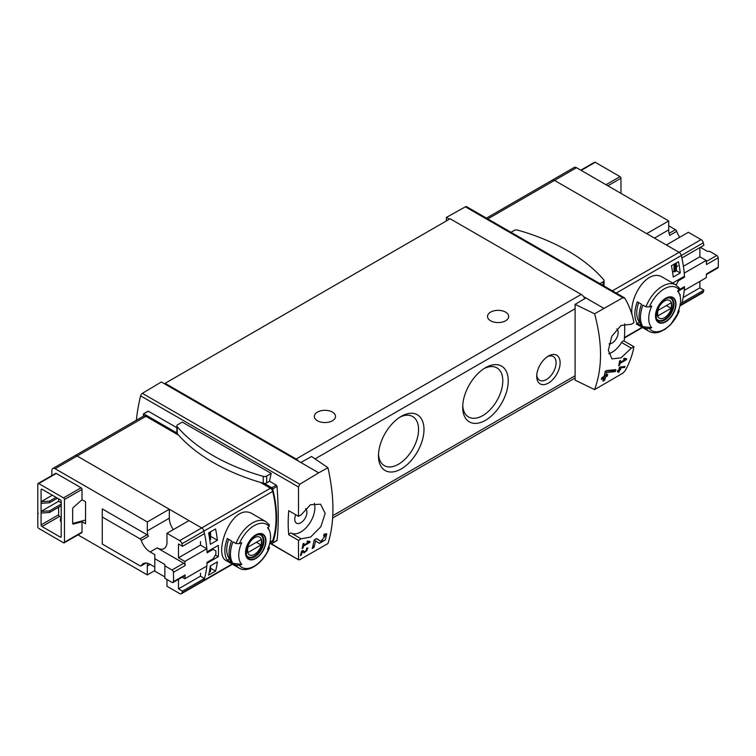 <?xml version="1.0" encoding="UTF-8"?>
<svg xmlns="http://www.w3.org/2000/svg" width="756" height="756" viewBox="0 0 756 756"><rect width="100%" height="100%" fill="white"/><g stroke="black" fill="none" stroke-linecap="round" stroke-linejoin="round"><path stroke-width="1.13" d="M308.675 542.269L303.591 545.208A142.969 82.546 -120 0 0 303.912 543.28L302.995 543.81A142.969 82.546 60 0 1 302.135 548.582L303.052 548.053A142.969 82.546 -120 0 0 303.421 546.163L309.809 542.468A142.969 82.546 -120 0 0 309.979 541.513L307.512 541.06L306.983 541.957L308.675 542.269L307.276 541.457M327.953 467.728L318.701 472.821L300.831 462.502L311.595 456.511L327.953 467.728C334.577 497.571 334.577 522.84 327.953 543.555L299.811 559.676L298.497 559.44L298.497 540.379L301.105 538.801L291.334 533.16A2.646 1.531 120 0 0 288.735 534.738L298.497 540.379M318.701 472.821L299.811 484.237L142.355 393.337A2.646 1.531 120 0 0 140.607 395.832A142.969 82.546 120 0 0 136.373 420.241M301.105 538.801L310.612 537.053L320.809 526.771L325.175 513.39L320.572 504.205L310.442 504.753L301.105 514.921L298.497 516.339L298.497 486.987L299.811 484.237M298.714 559.884L270.213 543.12M325.26 535.815L320.903 541.419L316.622 538.527L314.212 539.916A142.969 82.546 60 0 1 312.19 548.544L313.948 547.524A142.969 82.546 -120 0 0 315.592 540.842L319.334 543.375L325.373 539.86L326.762 533.821L324.012 534.256A142.969 82.546 60 0 1 323.653 536.08L325.26 535.815L323.87 535.012M302.239 551.634L304.12 552.919L308.061 547.996L306.662 548.232A142.969 82.546 60 0 1 306.435 549.158C307.796 549.763 307.295 550.67 304.923 551.889L302.816 550.453L301.568 551.171A142.969 82.546 60 0 1 300.406 555.594L301.313 555.074A142.969 82.546 -120 0 0 302.239 551.634L301.55 551.237M303.817 551.247L303.846 551.266A1.824 1.058 120 0 0 303.874 551.285A1.824 1.058 120 0 1 303.817 551.247L302.702 550.519M306.567 548.62L307.257 549.017L306.435 549.158M624.664 367.397A142.969 82.546 -120 0 0 624.938 366.386L619.485 367.35A142.969 82.546 60 0 1 618.852 369.901L617.633 370.601A142.969 82.546 60 0 1 617.387 371.517L618.606 370.809A142.969 82.546 60 0 1 618.153 372.406L619.06 371.886A142.969 82.546 -120 0 0 619.523 370.279L620.43 369.76A142.969 82.546 -120 0 0 620.676 368.843L619.769 369.372A142.969 82.546 -120 0 0 620.118 367.964L624.664 367.397L623.587 366.556M594.585 389.614L622.85 373.171L625.023 370.922C629.474 363.031 632.441 354.961 633.934 346.711L631.336 348.138L621.092 357.805L611.954 358.902L608.334 350.264L611.765 336.363L620.959 325.486L631.336 324.258L633.934 322.68C632.441 314.43 629.474 306.36 625.023 298.469L622.85 297.732L594.585 313.787L575.099 304.375L575.099 380.145L594.585 389.614C602.494 368.172 602.494 342.893 594.585 313.787M625.297 359.469L620.213 362.407A142.969 82.546 -120 0 0 620.534 360.48L619.618 361.009A142.969 82.546 60 0 1 618.758 365.781L619.674 365.252A142.969 82.546 -120 0 0 620.043 363.362L626.431 359.667A142.969 82.546 -120 0 0 626.601 358.713L624.135 358.259L623.605 359.157L625.297 359.469L623.898 358.656M615.393 371.555A142.969 82.546 -120 0 0 615.875 369.599L606.482 370.601L605.206 371.328A142.969 82.546 60 0 1 604.176 376.346L601.842 377.698A142.969 82.546 60 0 1 601.407 379.474L603.742 378.123A142.969 82.546 60 0 1 602.901 381.213L604.649 380.192A142.969 82.546 -120 0 0 605.499 377.102L607.257 376.091A142.969 82.546 -120 0 0 607.692 374.315L605.934 375.335A142.969 82.546 -120 0 0 606.539 372.566L615.393 371.555L613.948 370.714L613.948 369.816M166.972 579.512L166.972 586.269L179.692 593.602A3.307 1.909 -120 0 0 181.345 593.772L203.345 581.071A3.307 1.909 -120 0 0 203.922 580.306A99.282 57.324 -120 0 0 207.059 563.201L218.304 556.699A99.282 57.324 -120 0 0 218.304 545.35L207.059 551.852A99.282 57.324 -120 0 0 203.922 531.109A3.307 1.909 -120 0 0 201.691 527.943L77.112 456.019A4.631 2.674 -120 0 0 74.797 455.792L143.602 416.074A4.631 2.674 -120 0 1 145.917 416.301L178.614 435.182M208.561 575.146L215.573 571.092A99.282 57.324 -120 0 0 217.369 561.85L210.348 565.904A99.282 57.324 -120 0 1 208.561 575.146M210.348 544.292L217.369 540.238A99.282 57.324 -120 0 0 215.573 528.935L208.561 532.989A99.282 57.324 -120 0 1 210.348 544.292M235.966 543.526A26.81 15.479 -60 0 1 265.847 521.602L253.033 514.203C232.215 500.302 212.483 554.545 226.233 560.64L239.038 568.03A26.81 15.479 -60 0 1 235.966 565.138L232.933 563.4A26.81 15.479 -60 0 1 232.933 541.778L235.966 543.526L239.416 543.63A98.393 56.813 0 0 0 241.759 542.732A22.529 13.013 -60 0 0 241.183 544.065A22.529 13.013 -60 0 0 241.759 564.345A98.393 56.813 180 0 1 239.416 565.242L235.966 565.138M269.901 542.638L272.141 541.343A3.307 1.909 -120 0 0 272.718 540.587A99.282 57.324 -120 0 0 272.718 491.391A3.307 1.909 -120 0 0 270.487 488.225L260.414 482.404M218.304 556.699L215.422 555.036M210.574 536.316L217.369 540.238M210.574 568.2L215.573 571.092M673.237 283.387A99.282 57.324 60 0 0 673.199 282.725L684.445 276.233A99.282 57.324 -120 0 0 681.307 255.49A3.307 1.909 -120 0 0 679.077 252.324A3.307 1.909 60 0 1 681.307 255.49A99.282 57.324 60 0 1 681.874 257.994L703.874 245.294A99.282 57.324 60 0 0 703.307 242.789L616.235 293.063M699.876 281.374L699.876 287.838L703.874 290.153L681.874 302.844A99.282 57.324 60 0 1 681.307 304.687A3.307 1.909 60 0 1 680.731 305.452A3.307 1.909 -120 0 0 681.307 304.687A99.282 57.324 -120 0 0 684.445 287.573L678.274 291.145M632.054 314.817C629.2 296.834 647.968 267.265 663.031 277.499L675.845 284.889A26.81 15.479 -60 0 0 645.955 306.813L649.404 306.917A98.393 56.813 0 0 0 651.757 306.019A22.529 13.013 -60 0 0 651.171 307.352A22.529 13.013 -60 0 0 651.757 327.641A98.393 56.813 180 0 1 649.404 328.539L645.955 328.435L642.931 326.686A26.81 15.479 -60 0 1 642.931 305.074L645.955 306.813M680.079 295.88A99.282 57.324 -120 0 0 680.249 294.613L679.776 294.878M678.463 261.689L671.441 265.743A99.282 57.324 -120 0 1 673.227 277.046L680.249 272.992A99.282 57.324 -120 0 0 678.463 261.689M633.934 346.711L624.173 341.079A142.969 82.546 120 0 0 624.617 323.823M176.876 427.735L148.337 411.255L143.479 413.834L143.338 416.216M271.196 473.426L182.272 422.084L177.745 424.702A2.977 1.72 0 0 0 176.876 425.911A2.977 1.72 0 0 0 177.188 426.677A189.633 109.488 0 0 0 263.249 476.365A2.977 1.72 0 0 0 266.679 476.044L271.196 473.426A142.969 82.546 -60 0 0 269.552 481.241L276.318 485.144L277.046 486.467C278.624 509.516 278.624 527.49 277.046 540.408L276.318 540.54M298.497 516.339L288.735 510.706A142.969 82.546 120 0 0 288.735 534.738M176.876 425.911L176.876 432.782A2.977 1.72 0 0 0 176.895 432.971L143.81 413.863M678.897 309.384L679.096 311.396A98.393 56.813 180 0 1 677.546 312.748A22.529 13.013 -60 0 0 679.531 294.226L678.085 290.673M645.955 328.435A26.81 15.479 -60 0 0 649.035 331.326C652.135 333.046 655.65 333.273 659.601 332.007L665.082 329.314L670.6 324.702L679.096 311.396A24.825 14.326 -60 0 1 649.404 328.539M679.531 294.226A22.529 13.013 -60 0 0 677.546 291.136A98.393 56.813 0 0 0 679.096 289.775L678.926 287.781M651.757 327.641L642.931 326.686M665.734 321.82A14.459 8.354 -60 0 1 656.784 320.884A14.459 8.354 -60 0 1 657.087 308.703A14.459 8.354 -60 0 1 674.692 299.14A14.459 8.354 -60 0 1 665.734 321.82M637.317 323.445A26.81 15.479 -60 0 1 637.317 301.824L641.532 304.262A26.81 15.479 -60 0 0 641.532 325.874L637.317 323.445L639.51 322.179A24.164 13.948 -60 0 1 638.697 302.627M241.759 564.345L232.933 563.4M268.909 546.097L269.108 548.1A98.393 56.813 180 0 1 267.548 549.461A22.529 13.013 -60 0 0 269.542 530.939A22.529 13.013 -60 0 0 267.548 527.839A98.393 56.813 0 0 0 269.108 526.488L268.928 524.494M269.533 547.495L269.108 548.1A24.825 14.326 -60 0 1 239.416 565.242M255.736 558.523A14.459 8.354 -60 0 1 246.787 557.597A14.459 8.354 -60 0 1 247.089 545.416A14.459 8.354 -60 0 1 264.695 535.843A14.459 8.354 -60 0 1 255.736 558.523M231.534 562.587L227.32 560.149A26.81 15.479 -60 0 1 227.32 538.537L231.534 540.965A26.81 15.479 -60 0 0 231.534 562.587M603.732 308.259L585.862 297.949L575.099 304.375M300.831 462.502L161.359 381.978L142.355 393.337M624.324 297.732L466.688 206.719A2.646 1.531 120 0 0 465.394 206.832L446.39 217.416L446.39 220.932M449.433 219.174L446.39 217.416M585.862 297.949L583.651 296.664A6.615 3.818 -120 0 0 581.184 294.434L450.132 218.767L165.101 383.33L165.101 384.142M548.421 383.065A16.547 9.554 -60 0 1 536.722 376.308A16.547 9.554 -60 0 1 548.421 356.038A16.547 9.554 -60 0 1 560.12 362.795A16.547 9.554 -60 0 1 548.421 383.065M401.228 468.928A32.196 18.588 -60 0 1 378.463 455.792A32.196 18.588 -60 0 1 401.228 416.358A32.196 18.588 -60 0 1 423.993 429.502A32.196 18.588 -60 0 1 401.228 468.928M485.475 420.298A32.196 18.588 -60 0 1 462.71 407.153A32.196 18.588 -60 0 1 485.475 367.718A32.196 18.588 -60 0 1 508.24 380.863A32.196 18.588 -60 0 1 485.475 420.298M584.832 298.563A6.615 3.818 -120 0 0 583.651 296.664M298.62 461.226A6.615 3.818 -120 0 0 296.154 458.996L165.101 383.33M490.616 320.78A10.593 6.114 0 0 0 502.164 322.103A10.593 6.114 0 0 0 508.703 316.452A10.593 6.114 0 0 0 498.109 310.338A10.593 6.114 0 0 0 487.516 316.452A10.593 6.114 0 0 0 490.616 320.78M317.444 420.761A10.593 6.114 0 0 0 328.992 422.084A10.593 6.114 0 0 0 335.532 416.433A10.593 6.114 0 0 0 324.938 410.319A10.593 6.114 0 0 0 314.345 416.433A10.593 6.114 0 0 0 317.444 420.761M484.067 368.578A28.35 16.367 -60 0 1 496.928 367.888A28.35 16.367 -60 0 1 501.275 390.606A28.35 16.367 -60 0 1 482.753 415.583A28.35 16.367 -60 0 1 468.578 416.991A28.35 16.367 -60 0 1 462.748 405.509M399.82 417.217A28.35 16.367 -60 0 1 412.681 416.528A28.35 16.367 -60 0 1 417.029 439.245A28.35 16.367 -60 0 1 398.506 464.222A28.35 16.367 -60 0 1 384.331 465.63A28.35 16.367 -60 0 1 378.501 454.148M270.402 542.354L271.791 543.148A1.323 0.765 -120 0 0 272.453 543.214A1.323 0.765 -120 0 0 272.67 542.931A101.266 58.467 -120 0 0 272.67 488.99A1.323 0.765 -120 0 0 271.791 487.752L264.241 483.396A2.977 1.72 0 0 0 266.679 482.904L269.552 481.241M295.766 514.77A8.609 4.971 120 0 0 296.532 523.19A8.609 4.971 120 0 0 300.831 522.765A8.609 4.971 120 0 0 306.322 515.611A8.609 4.971 120 0 0 305.575 508.599M291.334 533.16A19.854 11.463 120 0 0 308.287 525.174A19.854 11.463 120 0 0 314.279 503.307M288.735 510.706A2.646 1.531 120 0 0 288.745 510.716A2.646 1.531 120 0 0 288.754 510.716L298.507 516.348M616.82 328.907A8.609 4.971 -60 0 1 617.558 335.919A8.609 4.971 -60 0 1 612.077 343.073A8.609 4.971 -60 0 1 609.09 343.895M608.693 353.732A19.854 11.463 120 0 0 621.574 342.506A2.646 1.531 120 0 1 624.163 341.069A2.646 1.531 120 0 1 624.173 341.079M486.448 218.125L574.191 167.473A4.631 2.674 60 0 1 576.507 167.7L554.507 180.4A4.631 2.674 -120 0 0 552.192 180.174A4.631 2.674 60 0 1 554.507 180.4L679.077 252.324L612.379 290.833M229.881 559.1L227.32 560.149M229.512 558.892A24.164 13.948 -60 0 1 228.699 539.33M255.736 535.286A14.005 8.08 120 0 0 245.842 552.438A14.005 8.08 120 0 0 255.736 558.155A14.005 8.08 120 0 0 265.639 541.003A14.005 8.08 120 0 0 255.736 535.286M665.734 298.573A14.005 8.08 120 0 0 655.83 315.724A14.005 8.08 120 0 0 665.734 321.442A14.005 8.08 120 0 0 675.637 304.29A14.005 8.08 120 0 0 665.734 298.573M254.545 554.375A10.225 5.897 -60 0 1 248.289 545.473A10.225 5.897 -60 0 1 260.801 538.244A10.225 5.897 -60 0 1 254.545 554.375M261.066 544.972A9.8 5.651 120 0 0 261.066 539.567L248.025 547.089A9.8 5.651 -60 0 0 248.025 552.494L261.066 544.972L256.388 542.269M259.327 534.52A12.578 7.258 -60 0 1 260.603 535.002A12.578 7.258 -60 0 1 262.53 545.085A12.578 7.258 -60 0 1 254.309 556.161A12.578 7.258 -60 0 1 248.025 556.785A12.578 7.258 -60 0 1 246.966 555.925M664.543 317.671A10.225 5.897 -60 0 1 658.278 308.76A10.225 5.897 -60 0 1 670.799 301.531A10.225 5.897 -60 0 1 664.543 317.671M671.063 308.259A9.8 5.651 120 0 0 671.063 302.854L658.022 310.385A9.8 5.651 -60 0 0 658.022 315.791L671.063 308.259L666.376 305.556M669.325 297.807A12.578 7.258 -60 0 1 670.591 298.299A12.578 7.258 -60 0 1 672.519 308.372A12.578 7.258 -60 0 1 664.307 319.457A12.578 7.258 -60 0 1 658.022 320.081A12.578 7.258 -60 0 1 656.964 319.212M683.679 287.138L684.445 287.573M547.363 356.709A13.684 7.9 -60 0 1 553.241 356.53A13.684 7.9 -60 0 1 555.329 367.501A13.684 7.9 -60 0 1 546.399 379.55A13.684 7.9 -60 0 1 539.557 380.23A13.684 7.9 -60 0 1 536.769 375.052M176.895 432.971A2.977 1.72 0 0 0 177.188 433.538A189.633 109.488 0 0 0 263.249 483.226A2.977 1.72 0 0 0 264.241 483.396M599.924 283.642L603.175 281.761A2.977 1.72 0 0 0 604.044 280.552A2.977 1.72 0 0 0 603.742 279.786A189.633 109.488 0 0 0 517.671 230.098A2.977 1.72 0 0 0 514.25 230.419L510.99 232.3M269.712 543.403L270.969 542.676M676.308 270.639L680.249 272.992M61.198 518.985L60.499 518.578L61.198 518.172M60.499 518.578L60.499 521.281L61.198 521.687M626.431 359.667L624.097 358.325M620.213 362.407L619.466 361.973M619.674 365.252L618.947 364.836M620.043 363.362L619.306 362.927M618.606 370.809L617.935 370.421M619.06 371.886L618.417 371.498M619.523 370.279L618.852 369.901M618.417 370.705L618.417 370.147M620.43 369.76L619.003 369.306M619.769 369.372L619.088 368.985M620.118 367.964L619.429 367.567M620.874 366.877L623.587 366.773M603.742 378.123L602.428 377.357M604.649 380.192L603.997 379.824L603.997 376.45M603.156 380.306L603.997 379.824M605.499 377.102L604.176 376.346M607.257 376.091L605.754 375.231L604.233 376.101M605.934 375.335L604.583 374.551M606.539 372.566L605.131 371.763M605.717 371.035L613.948 370.714M315.592 540.842L314.194 540.03M318.626 542.893A6.001 3.459 120 0 0 323.199 540.625M325.354 535.881A6.001 3.459 120 0 0 325.222 533.736M320.865 541.39L319.353 540.521A3.515 2.032 120 0 0 319.41 540.549A3.515 2.032 120 0 0 319.457 540.587M319.353 540.521L316.443 538.622M313.948 547.524L313.116 547.051L313.116 545.038M312.511 547.401L313.116 547.051M309.809 542.468L307.475 541.126M303.591 545.208L302.844 544.774M303.052 548.053L302.324 547.637M303.421 546.163L302.683 545.728M303.515 552.504A3.118 1.805 120 0 0 305.169 551.946M306.936 548.828A3.118 1.805 120 0 0 306.945 548.091M301.313 555.074L300.661 554.696M82.026 499.735L82.026 489.397A1.323 0.765 -120 0 0 81.09 487.771L56.284 473.445A1.323 0.765 -120 0 0 55.623 473.388L38.074 483.519A1.323 0.765 -120 0 0 37.8 484.123L37.8 526.819A1.323 0.765 -120 0 0 38.736 528.435L63.542 542.761A1.323 0.765 -120 0 0 64.203 542.827A1.323 0.765 -120 0 0 64.477 542.222L82.026 532.082L82.026 521.744L85.541 523.766L85.541 501.767L82.026 499.735L73.36 507.418A1.323 0.765 -60 0 0 72.671 508.864L72.671 523.417A1.323 0.765 -60 0 0 72.945 524.031A1.323 0.765 -60 0 0 73.36 524.069L82.026 521.744M64.203 542.827L81.752 532.697A1.323 0.765 -120 0 0 82.026 532.082M77.972 534.879L147.316 574.919L147.316 565.998L150.132 564.373A13.901 8.023 -120 0 0 143.177 563.692A13.901 8.023 -120 0 0 141.287 565.658L145.823 563.04M147.637 563.314A13.901 8.023 -120 0 0 147.316 565.998M147.316 530.873L169.316 518.172L169.316 509.251L147.316 521.952L147.316 530.873A13.901 8.023 -120 0 0 148.308 536.41A1.984 1.143 -120 0 0 147.051 534.766L102.268 508.911L102.268 544.046L140.03 565.838A1.984 1.143 -120 0 0 141.022 565.942A1.984 1.143 -120 0 0 141.287 565.658M147.316 521.952L55.122 468.72A4.631 2.674 -120 0 0 52.797 468.493A4.631 2.674 -120 0 0 51.843 470.61L51.843 475.571M38.074 483.519A1.323 0.765 -120 0 1 38.736 483.585L63.542 497.902A1.323 0.765 -120 0 1 64.477 499.527L64.477 542.222M42.015 489.255L60.263 499.792A1.323 0.765 -120 0 1 61.198 501.417L61.198 536.543A1.323 0.765 -120 0 1 60.924 537.147A1.323 0.765 -120 0 1 60.263 537.081L42.015 526.545A1.323 0.765 -120 0 1 41.079 524.929L41.079 489.793L42.015 489.255A1.323 0.765 -120 0 0 41.353 489.189A1.323 0.765 -120 0 0 41.079 489.793M38.273 513.305L37.8 513.579M173.407 572.32L185.116 565.564A99.282 57.324 -120 0 0 184.833 561.443L206.823 548.743A99.282 57.324 -120 0 1 207.106 552.825L213.116 549.357L215.866 550.944A99.282 57.324 -120 0 1 215.866 554.29L213.116 558.807L207.106 562.284A99.282 57.324 -120 0 1 206.823 566.036L184.833 578.737A99.282 57.324 -120 0 0 185.116 574.938A1.984 1.143 -120 0 1 184.7 575.76L173.001 582.517A1.984 1.143 -120 0 0 173.407 581.695A99.282 57.324 -120 0 0 173.407 572.32A1.984 1.143 -120 0 0 172.009 569.986L164.874 565.866L164.874 564.515L154.81 558.703L154.81 554.649L150.132 551.946L157.144 547.892A13.901 8.023 -120 0 0 164.099 548.582A13.901 8.023 -120 0 0 166.972 542.222L166.972 533.301L188.972 520.6L201.691 527.943L270.487 488.225M213.116 549.357L212.247 548.847M184.833 561.443L178.492 557.786L200.491 545.085L200.491 541.57M178.492 557.786L178.492 543.999L182.489 546.314L204.489 533.613A99.282 57.324 -120 0 0 203.922 531.109A3.307 1.909 -120 0 0 201.691 527.943L179.692 540.644L166.972 533.301M181.345 593.772A3.307 1.909 -120 0 0 181.922 593.006A99.282 57.324 -120 0 0 182.489 591.164L178.492 588.858L178.492 579.342M178.492 588.858L200.491 576.157L200.491 573.19M208.637 533.386L210.187 532.725A1.323 0.765 0 0 0 210.574 532.186A1.323 0.765 0 0 0 210.565 532.063L210.508 531.865M210.565 532.309L210.565 539.359A1.323 0.765 180 0 1 210.574 539.482A1.323 0.765 180 0 1 210.187 540.02L209.828 540.228M209.28 572.16L210.187 571.64A1.323 0.765 0 0 0 210.574 571.101A1.323 0.765 0 0 0 210.565 570.978L210.565 565.781M232.479 564.241L203.345 581.071A3.307 1.909 -120 0 0 203.922 580.306A99.282 57.324 -120 0 0 204.489 578.472L200.491 576.157M169.316 509.251L77.112 456.019A4.631 2.674 -120 0 0 74.797 455.792L52.797 468.493M169.316 518.172A13.901 8.023 -120 0 0 173.332 529.635M206.823 548.743L200.491 545.085M147.316 574.919L154.81 570.591M182.489 546.314A99.282 57.324 -120 0 0 181.922 543.81A3.307 1.909 -120 0 0 179.692 540.644M182.489 591.164L204.489 578.472M185.116 565.564A1.984 1.143 -120 0 0 183.708 563.229L157.144 547.892M182.187 577.215L184.833 578.737M150.132 551.946A13.901 8.023 -120 0 1 141.287 540.464A1.984 1.143 -120 0 0 140.03 538.82L102.268 517.019M154.81 558.703L154.81 571.13L164.874 576.941M150.132 564.373L154.81 567.076M164.874 565.866L164.874 578.293L172.009 582.413A1.984 1.143 -120 0 0 173.001 582.517M56.057 497.363L49.499 501.143L41.079 501.691L52.306 495.199M49.499 501.143L49.499 502.768L57.456 498.176M41.079 503.307L49.499 502.768M61.198 504.12L49.499 510.876L41.079 511.415L58.628 501.285L61.198 502.768M58.628 498.847L58.628 501.285M49.499 510.876L49.499 512.492L61.198 505.745M41.079 513.04L49.499 512.492M58.628 507.229L58.628 514.789A1.323 0.765 -120 0 0 59.563 516.414L61.198 517.359M72.671 523.464L85.541 520.015M576.507 167.7L668.71 220.932L668.71 229.852L654.431 238.093M668.71 225.798L675.458 229.692A1.984 1.143 60 0 1 676.714 231.336L669.693 235.39A13.901 8.023 60 0 1 668.71 229.852M620.969 193.375L620.969 178.236L607.862 185.806M580.797 170.176L594.566 162.228A1.323 0.765 60 0 1 595.227 162.294L581.184 170.402M620.969 178.236A1.323 0.765 60 0 0 620.033 176.62L595.227 162.294M649.404 306.917A24.825 14.326 -60 0 1 679.096 289.775L684.501 286.666A99.282 57.324 60 0 1 684.218 290.417L706.217 277.717A99.282 57.324 60 0 0 706.501 273.918L718.2 267.17A1.984 1.143 60 0 1 717.794 267.983L706.463 274.522M700.368 247.316L707.323 251.332L709.657 251.332L716.801 255.452A1.984 1.143 60 0 1 718.2 257.796A99.282 57.324 60 0 1 718.2 267.17M699.876 247.599L699.876 256.766L706.217 260.423A99.282 57.324 60 0 1 706.501 264.543L718.2 257.796M706.217 260.423L684.218 273.124A99.282 57.324 60 0 1 684.501 277.206L678.491 280.674L677.612 280.174M676.1 285.05L678.491 280.674M683.632 276.705L684.501 277.206M699.876 287.838L683.188 297.477M676.412 266.802L677.877 265.951M699.876 256.766L683.405 266.273M675.892 263.173L676.412 263.475L676.412 270.771L675.193 271.555A1.323 0.765 180 0 1 674.05 271.773L672.509 271.631M676.412 263.475L675.193 264.26A1.323 0.765 180 0 1 674.05 264.468L673.7 264.439M701.077 239.624L688.366 232.281L666.367 244.982L679.077 252.324L701.077 239.624A3.307 1.909 60 0 1 703.307 242.789M487.8 218.909L554.507 180.4L646.711 233.632L668.71 220.932M703.874 290.153A99.282 57.324 60 0 1 703.307 291.986A3.307 1.909 60 0 1 702.73 292.752L679.899 305.934M679.738 237.261A13.901 8.023 60 0 1 676.714 231.336M181.922 593.006L232.111 564.033M270.005 542.156L272.718 540.587M181.922 543.81L272.718 491.391M55.122 468.72L145.917 416.301M703.307 291.986L680.003 305.443M642.109 327.32L624.437 337.526M298.497 486.987L140.607 395.832M239.416 543.63A24.825 14.326 -60 0 1 269.108 526.488M622.85 297.732L465.394 206.832M315.063 458.883L575.099 308.75M332.801 515.658L575.099 375.77M296.154 458.996L581.184 294.434M276.318 485.144L271.791 487.752M277.046 540.408L272.67 542.931M277.046 486.467L272.67 488.99M631.336 348.138L621.574 342.506M254.819 556.728A12.909 7.456 -60 0 1 248.365 557.361C246.447 557.569 245.889 554.403 246.673 547.883C251.351 537.62 256.218 533.33 261.274 535.012A12.909 7.456 -60 0 1 263.249 545.35A12.909 7.456 -60 0 1 254.819 556.728M664.808 320.015A12.909 7.456 -60 0 1 658.363 320.657C656.444 320.856 655.887 317.7 656.671 311.179C661.349 300.916 666.216 296.617 671.262 298.299A12.909 7.456 -60 0 1 673.246 308.646A12.909 7.456 -60 0 1 664.808 320.015M266.679 476.044L266.679 482.904M177.188 426.677L177.188 433.538M263.249 476.365L263.249 483.226M603.175 281.761L603.175 285.522M64.477 499.527L82.026 489.397M173.407 581.695L185.116 574.938M209.072 533.367L209.072 535.654M210.187 532.725L210.187 540.02M210.187 567.066L210.187 571.64M141.287 540.464L148.308 536.41M140.03 538.82L147.051 534.766M172.009 569.986L183.708 563.229M63.542 497.902L81.09 487.771M38.736 483.585L56.284 473.445M41.079 524.929L58.628 514.789M42.015 526.545L59.563 516.414M60.263 537.081L61.198 536.543M73.36 524.069L72.699 523.681M674.05 271.773L674.05 264.468M676.308 270.913L676.308 263.617M675.193 271.555L675.193 264.26M675.458 229.692L669.117 233.349M716.801 255.452L706.302 261.51M620.033 176.62L605.991 184.729M649.035 331.326L636.231 323.927M269.542 530.939L268.087 527.386M332.678 517.973L575.099 378.009M298.705 559.894L269.93 543.28M147.949 411.255L143.479 413.834M276.904 540.644L272.453 543.214M633.925 346.702L624.163 341.069M642.477 327.537L624.409 337.97M239.038 568.03C248.261 573.832 263.806 562.615 269.552 547.505M269.438 524.938L265.847 521.602M679.436 288.234L675.845 284.889M260.603 535.002L259.809 534.549M248.025 556.785L247.231 556.331M670.591 298.299L669.797 297.836M658.022 320.081L657.229 319.618M604.044 280.552L604.044 286.023M320.903 541.419L319.41 540.549M210.574 532.186L210.574 539.482M210.574 565.772L210.574 571.101M141.022 565.942L146.031 563.05"/></g></svg>
